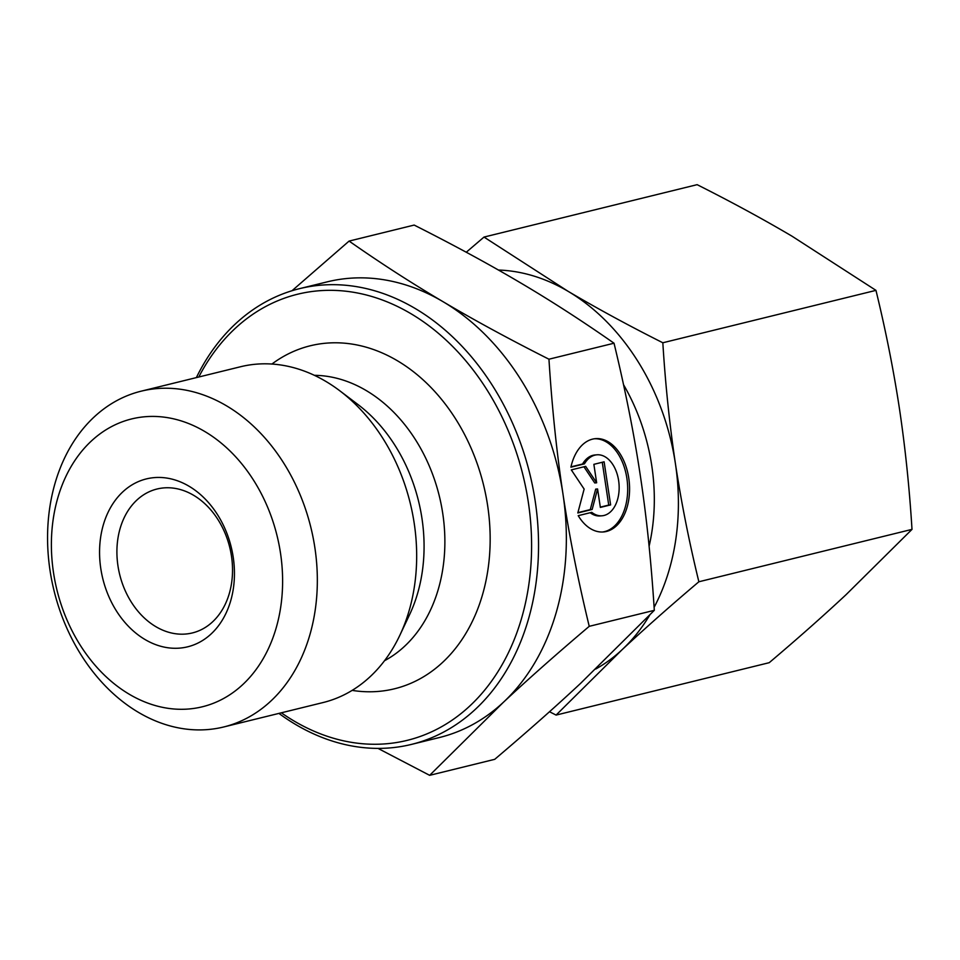 <?xml version="1.0" encoding="UTF-8"?>
<svg xmlns="http://www.w3.org/2000/svg" width="960" height="960" viewBox="0 0 960 960"><rect width="100%" height="100%" fill="white"/><g stroke="black" fill="none" stroke-linecap="round" stroke-linejoin="round"><path stroke-width="1.44" d="M570.9 467.184A46.824 29.94 -94.9 0 1 595.476 438.648A46.824 29.94 -94.9 0 1 629.316 482.736A46.824 29.94 -94.9 0 1 603.492 531.948A46.824 29.94 -94.9 0 1 578.22 515.664L591.744 512.34A30.588 19.572 85.1 0 0 602.1 515.784A30.588 19.572 85.1 0 0 618.984 483.624A30.588 19.572 85.1 0 0 596.868 454.812A30.588 19.572 85.1 0 0 584.436 463.86L570.9 467.184M602.544 532.008A46.824 29.94 85.1 0 0 627.42 482.892A46.824 29.94 85.1 0 0 594.54 438.756M570.972 466.86L582.552 464.016A30.588 19.572 -94.9 0 1 594.972 454.98L596.868 454.812M584.436 463.86L582.552 464.016M602.1 515.784L600.204 515.94A30.588 19.572 -94.9 0 1 590.16 512.724M593.868 464.34L604.116 461.82L610.62 504.9L600.36 507.42L597.576 488.964L592.164 509.436L577.812 512.964L584.136 489.072L571.308 469.884L585.66 466.356L596.652 482.796L593.868 464.34M596.652 482.796L594.756 482.964L583.944 466.776M577.896 512.64L590.268 509.604L595.692 489.12L597.576 488.964M592.164 509.436L590.268 509.604M600.324 507.132L608.724 505.068L602.268 462.264M610.62 504.9L608.724 505.068M314.856 547.596A172.896 132.252 -103.8 0 0 141.168 391.176A172.896 132.252 -103.8 0 0 54.024 590.64A172.896 132.252 -103.8 0 0 223.716 726.972A172.896 132.252 -103.8 0 0 314.856 547.596M280.488 553.032A148.2 113.352 76.2 0 1 129.384 694.308A148.2 113.352 76.2 0 1 91.116 441.252A148.2 113.352 76.2 0 1 280.488 553.032M233.208 557.136A86.448 66.12 -103.8 0 0 122.736 491.928A86.448 66.12 -103.8 0 0 145.056 639.54A86.448 66.12 -103.8 0 0 233.208 557.136M223.716 726.972L323.052 702.552A172.896 132.252 -103.8 0 0 399.876 635.22A172.896 132.252 -103.8 0 0 414.192 523.176A172.896 132.252 -103.8 0 0 339.78 390.78A172.896 132.252 -103.8 0 0 240.504 366.756L141.168 391.176M292.02 290.724L349.092 241.08C380.316 262.932 411.588 283.116 442.944 301.632C474.252 320.16 509.592 339.348 548.952 359.208C551.988 407.328 556.668 452.304 562.992 494.124A234.648 179.484 -103.8 0 0 442.944 301.632A234.648 179.484 -103.8 0 0 327.276 281.844L299.46 288.672A234.648 179.484 -103.8 0 0 196.368 377.604M589.236 626.328C556.98 653.64 528.36 678.972 503.352 702.324A234.648 179.484 -103.8 0 0 563.004 494.268C569.304 536.148 578.052 580.164 589.236 626.328L654.312 610.332C651.204 561.54 646.524 516.516 640.26 475.272C634.08 434.004 625.332 389.988 614.028 343.212C582.384 321.072 551.1 300.876 520.188 282.648C489.36 264.396 454.02 245.196 414.168 225.072L349.092 241.08M278.916 713.4A234.648 179.484 -103.8 0 0 411.492 744.396L439.308 737.556A234.648 179.484 -103.8 0 0 503.352 702.324L429.648 775.332L377.964 748.38M429.648 775.332L494.724 759.324C527.376 731.664 555.996 706.332 580.608 683.34L654.312 610.332M198.78 377.016A229.704 175.704 76.2 0 1 383.496 300.432A229.704 175.704 76.2 0 1 528.3 502.056A229.704 175.704 76.2 0 1 464.76 710.484A229.704 175.704 76.2 0 1 281.328 712.8M411.492 744.396A234.648 179.484 -103.8 0 0 535.176 500.964A234.648 179.484 -103.8 0 0 299.46 288.672M271.908 364.044A176.604 135.084 76.2 0 1 487.632 505.572A176.604 135.084 76.2 0 1 352.14 690.384M548.952 359.208L614.028 343.212M231.468 556.056A74.1 56.676 76.2 0 1 192.408 632.928A74.1 56.676 76.2 0 1 119.676 574.5A74.1 56.676 76.2 0 1 157.032 489.012A74.1 56.676 76.2 0 1 231.468 556.056M623.532 384.684A179.064 136.968 76.2 0 1 649.104 546.216M654.108 607.32A209.94 160.596 -103.8 0 0 675.408 463.608A209.94 160.596 -103.8 0 0 567.984 291.252C597.18 308.472 628.8 325.632 662.832 342.768C665.4 384.36 669.588 424.632 675.408 463.608C681.336 502.548 689.16 541.932 698.868 581.772C670.98 605.364 645.36 628.02 622.032 649.764L556.092 715.08L769.212 662.688C797.112 639.096 822.72 616.44 846.048 594.696L912 529.38C909.432 487.776 905.244 447.504 899.424 408.528C893.496 369.588 885.672 330.204 875.964 290.364L792 236.184C762.792 218.964 731.184 201.804 697.14 184.668L484.008 237.072L567.984 291.252A209.94 160.596 -103.8 0 0 498.432 270.036M466.26 252.24L484.008 237.072M595.728 669.036A209.94 160.596 -103.8 0 0 622.032 649.764A209.94 160.596 -103.8 0 0 649.716 615.12M556.092 715.08L549.504 711.732M698.868 581.772L912 529.38M662.832 342.768L875.964 290.364M314.376 375.324A149.736 114.54 76.2 0 1 442.728 513.348A149.736 114.54 76.2 0 1 384.54 660.708M339.78 390.78L358.056 404.604A148.464 113.556 76.2 0 1 421.944 518.292A148.464 113.556 76.2 0 1 409.656 614.508L399.876 635.22"/></g></svg>
